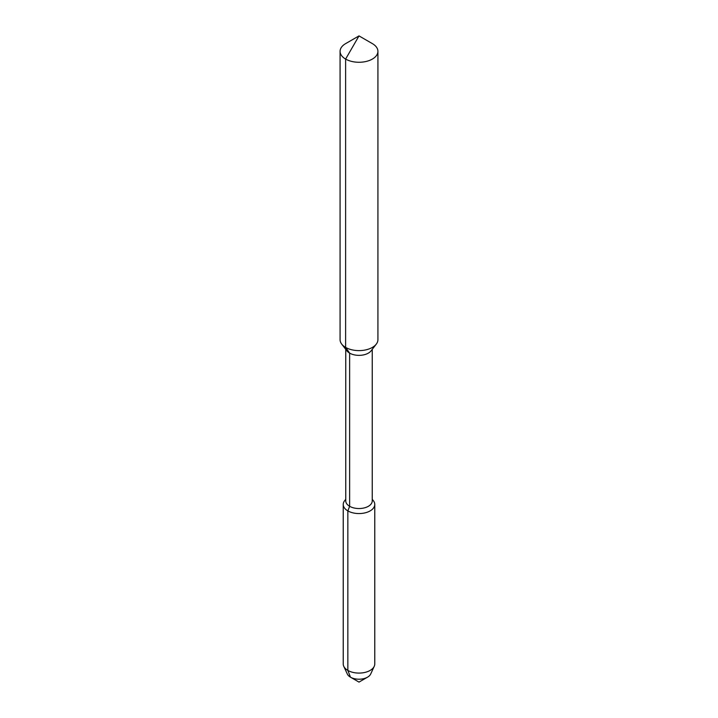 <?xml version="1.0" encoding="UTF-8"?>
<svg xmlns="http://www.w3.org/2000/svg" width="718" height="718" viewBox="0 0 718 718"><rect width="100%" height="100%" fill="white"/><g stroke="black" fill="none" stroke-linecap="round" stroke-linejoin="round"><path stroke-width="1.08" d="M340.081 51.346A18.919 10.923 0 0 1 345.618 43.627L359 35.9L345.618 59.073L359 35.9L372.382 43.627A18.919 10.923 180 0 1 377.919 51.346A18.919 10.923 180 0 1 366.243 61.434A18.919 10.923 180 0 1 345.618 59.073L345.618 347.413A18.919 10.923 180 0 1 341.732 344.146A18.919 10.923 180 0 1 340.081 339.695L340.081 51.346A18.919 10.923 0 0 0 345.618 59.073L345.618 347.413L349.639 353.121L349.639 506.298L347.853 510.893A15.769 9.101 0 0 0 365.031 512.867A15.769 9.101 0 0 0 374.769 504.458A15.769 9.101 0 0 0 373.396 500.742L372.247 499.261M377.919 51.346L377.919 339.695A18.919 10.923 180 0 1 376.268 344.146A18.919 10.923 180 0 1 345.618 347.413L349.639 353.121L349.639 506.298L347.853 510.893L347.853 670.424L350.447 677.164L359 682.1L350.447 677.164A12.089 6.983 180 0 0 367.553 677.164A12.089 6.983 180 0 0 370.685 674.022L374.231 666.331A15.769 9.101 180 0 1 363.093 672.775A15.769 9.101 180 0 1 347.853 670.424L350.447 677.164A12.089 6.983 0 0 1 347.315 674.022L343.769 666.331A15.769 9.101 0 0 0 347.853 670.424L347.853 510.893A15.769 9.101 0 0 1 343.231 504.458A15.769 9.101 0 0 1 344.604 500.742L345.753 499.261M376.268 344.146L371.089 350.842A13.247 7.647 180 0 1 349.639 353.121A13.247 7.647 0 0 1 346.911 350.842L341.732 344.146M345.753 349.352L345.753 500.895A13.247 7.647 0 0 0 349.639 506.298A13.247 7.647 180 0 0 364.071 507.958A13.247 7.647 180 0 0 372.247 500.895L372.247 349.352M343.231 504.458L343.231 663.988A15.769 9.101 0 0 0 343.769 666.331M374.769 504.458L374.769 663.988A15.769 9.101 180 0 1 374.231 666.331M359 682.1L367.553 677.164"/></g></svg>
